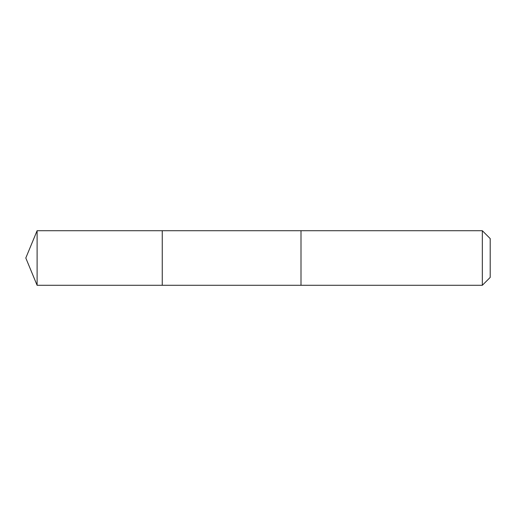 <?xml version="1.0" encoding="UTF-8"?>
<svg xmlns="http://www.w3.org/2000/svg" width="516" height="516" viewBox="0 0 516 516"><rect width="100%" height="100%" fill="white"/><g stroke="black" fill="none" stroke-linecap="round" stroke-linejoin="round"><path stroke-width="0.77" d="M162.256 285.29L162.256 230.71L37.107 230.71L37.107 285.29L162.256 285.29L162.256 230.71L301.002 230.716L301.002 285.284L37.107 285.29L25.8 258L37.107 285.29M301.002 278.743L301.002 285.29L482.325 285.29L482.325 230.71L301.002 230.71L301.002 278.743M482.325 230.71L490.2 238.585L490.2 277.415L482.325 285.29M25.8 258L37.107 230.71"/></g></svg>
